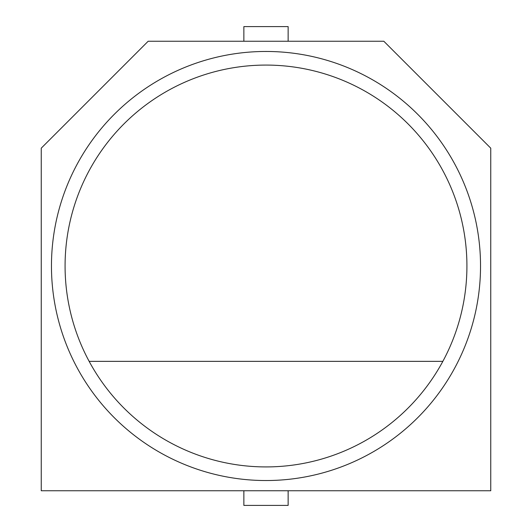 <?xml version="1.0" encoding="UTF-8"?>
<svg xmlns="http://www.w3.org/2000/svg" width="532" height="532" viewBox="0 0 532 532"><rect width="100%" height="100%" fill="white"/><g stroke="black" fill="none" stroke-linecap="round" stroke-linejoin="round"><path stroke-width="0.8" d="M490.757 148.175L490.757 490.757L41.243 490.757L41.243 148.175L148.175 41.243L383.825 41.243L490.757 148.175M51.458 266A214.542 214.542 0 0 0 373.271 451.794A214.542 214.542 0 0 0 373.271 80.206A214.542 214.542 0 0 0 51.458 266A214.542 214.542 0 0 0 373.271 451.794A214.542 214.542 0 0 0 373.271 80.206A214.542 214.542 0 0 0 51.458 266M288.138 490.757L288.138 505.4L243.862 505.4L243.862 490.757M243.862 41.243L243.862 26.6L288.138 26.6L288.138 41.243M89.15 361.354L442.85 361.354A200.916 200.916 0 0 0 315.17 71.188A200.916 200.916 0 0 0 89.15 361.354A200.916 200.916 0 0 0 442.85 361.354"/></g></svg>
